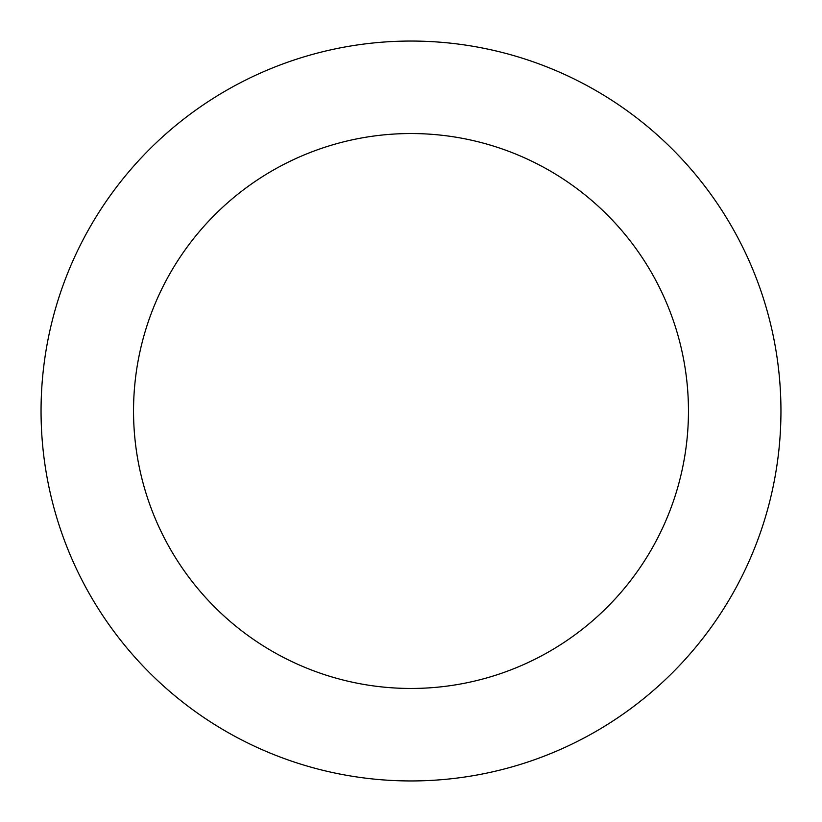 <?xml version="1.0" encoding="UTF-8"?>
<svg xmlns="http://www.w3.org/2000/svg" width="822" height="822" viewBox="0 0 822 822"><rect width="100%" height="100%" fill="white"/><g stroke="black" fill="none" stroke-linecap="round" stroke-linejoin="round"><path stroke-width="1.23" d="M233.633 735.659A369.951 369.951 0 0 1 86.341 233.633A369.951 369.951 0 0 1 588.367 86.341A369.951 369.951 0 0 1 735.659 588.367A369.951 369.951 0 0 1 233.633 735.659A369.951 369.951 0 0 1 86.341 233.633A369.951 369.951 0 0 1 588.367 86.341M277.98 654.497A277.466 277.466 0 0 1 167.503 277.98A277.466 277.466 0 0 1 544.02 167.503A277.466 277.466 0 0 1 654.497 544.02A277.466 277.466 0 0 1 277.98 654.497"/></g></svg>
